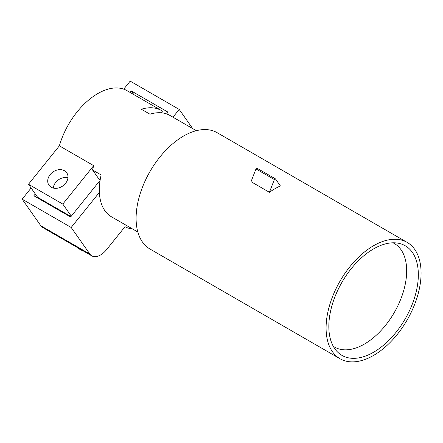 <?xml version="1.0" encoding="UTF-8"?>
<svg xmlns="http://www.w3.org/2000/svg" width="443" height="443" viewBox="0 0 443 443"><rect width="100%" height="100%" fill="white"/><g stroke="black" fill="none" stroke-linecap="round" stroke-linejoin="round"><path stroke-width="0.66" d="M67.94 177.754A10.831 8.544 -35.1 0 0 53.265 188.065M64.479 170.732A10.831 8.544 144.9 0 1 66.71 172.753A10.831 8.544 144.9 0 1 62.756 185.977A10.831 8.544 144.9 0 1 48.985 185.213A10.831 8.544 144.9 0 1 51.46 173.191A10.831 8.544 144.9 0 1 64.479 170.732M70.974 216.566L37.672 197.34L28.479 184.26L62.801 204.079L71.295 216.167M28.479 184.26L59.368 145.836L93.689 165.649L62.801 204.079M256.973 168.202L275.358 178.817A0.892 0.515 120 0 1 275.457 178.911L280.408 185.949A67.17 38.779 120 0 0 269.416 192.295L251.031 181.68L255.982 168.927A0.892 0.515 -60 0 1 256.973 168.202A0.892 0.515 -60 0 1 257.073 168.296M275.358 178.817A0.892 0.515 120 0 0 274.367 179.542L269.416 192.295M407.167 242.393L217.181 132.706A67.17 38.779 120 0 0 150.011 171.485A67.17 38.779 120 0 0 150.011 249.049L339.997 358.736A67.17 38.779 120 0 0 397.332 334.354A67.17 38.779 120 0 0 407.167 242.393A67.17 38.779 120 0 0 339.997 281.178A67.17 38.779 120 0 0 339.997 358.736M395.959 332.4A63.288 36.536 120 0 0 398.656 243.29A63.288 36.536 120 0 0 341.941 282.296A63.288 36.536 120 0 0 336.514 350.922A63.288 36.536 120 0 0 395.959 332.4M333.28 346.293A59.805 34.526 120 0 0 334.487 347.052A59.805 34.526 120 0 0 385.532 325.339A59.805 34.526 120 0 0 394.292 243.467A59.805 34.526 120 0 0 393.03 242.797M100.162 179.963L99.166 179.387L92.565 169.99L101.142 174.946A58.504 33.779 120 0 0 111.442 216.777L137.839 232.016M196.343 130.685L169.946 115.446A58.504 33.779 120 0 0 149.972 114.2L141.395 109.249A58.504 33.779 -60 0 1 161.368 110.49A58.504 33.779 -60 0 1 162.448 111.165L161.147 112.782M93.689 165.649A58.504 33.779 120 0 0 92.565 169.99M161.368 110.49L127.047 90.677A58.504 33.779 120 0 0 59.368 145.836M56.732 208.985L57.081 208.548M99.902 181.708L99.282 181.348L70.625 217.004L33.851 195.773L35.302 193.973M130.07 92.421L131.272 90.926L133.858 94.608M131.272 90.926L168.041 112.157L166.623 113.917M22.15 199.167L71.179 227.475L89.874 254.066A17.332 10.006 120 0 0 91.817 255.877L42.788 227.569A17.332 10.006 -60 0 1 40.845 225.764L22.15 199.167L31.115 188.015M99.382 192.395L71.179 227.475M91.817 255.877A17.332 10.006 120 0 0 106.613 249.581L125.02 226.689A52.003 30.024 120 0 0 132.485 228.926M123.724 89.154L130.181 81.119L179.21 109.421L172.969 117.19M192.428 128.426A17.332 10.006 120 0 0 191.775 127.296L179.21 109.421M274.367 179.542L255.982 168.927M40.845 225.764L89.874 254.066M77.353 247.526A23.833 18.8 -35.1 0 0 80.022 249.453A23.833 18.8 -35.1 0 0 83.118 250.849M83.888 251.297L77.265 247.471"/></g></svg>
